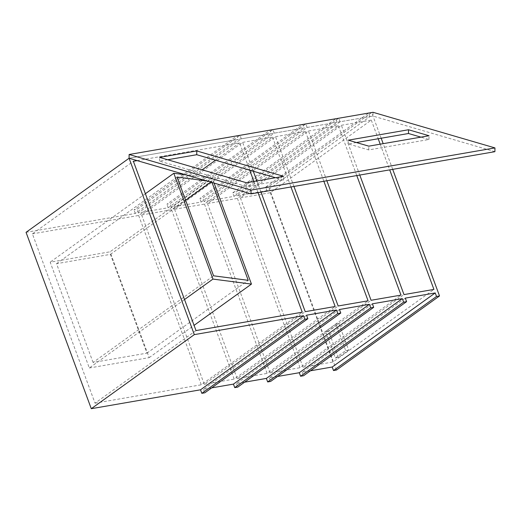 <?xml version="1.0" encoding="UTF-8"?>
<svg xmlns="http://www.w3.org/2000/svg" width="521" height="521" viewBox="0 0 521 521"><rect width="100%" height="100%" fill="white"/><g stroke="black" fill="none" stroke-linecap="round" stroke-linejoin="round"><path stroke-width="0.39" stroke-dasharray="2.6 1.95" d="M211.689 387.865L203.516 389.285L306.543 315.205M26.05 232.333L135.284 213.441L238.312 139.361L129.078 158.254L372.984 116.059L373.029 112.302M241.301 138.84L271.233 133.663L168.205 207.742L138.273 212.92L241.301 138.84L239.999 135.317L136.971 209.396L133.982 209.911L237.003 135.831L238.312 139.361M274.222 133.148L304.147 127.971L201.126 202.05L171.194 207.228L274.222 133.148L272.919 129.618L169.892 203.698L166.896 204.219L269.924 130.139L271.233 133.663M307.143 127.45L337.067 122.272L234.04 196.352L204.115 201.529L307.143 127.45L305.84 123.926L202.812 198.006L199.817 198.521L302.844 124.441L304.147 127.971M244.61 382.173L236.436 383.586L339.458 309.507M277.53 376.475L269.35 377.894L372.378 303.815M310.451 370.783L302.271 372.196L405.299 298.116M137.147 160.611L239.614 142.884L249.709 170.178M253.883 181.458L258.025 192.653M308.445 130.979L338.376 125.802L237.407 198.397L207.482 203.574L308.445 130.979L326.856 180.741M338.376 125.802L356.781 175.564M242.61 142.37L272.535 137.192L171.565 209.787L141.64 214.965L242.61 142.37L253.284 171.227M256.873 180.937L261.014 192.132M272.535 137.192L290.946 186.954M337.067 122.272L335.765 118.749L232.737 192.829L234.04 196.352M340.063 121.758L237.035 195.837L266.96 190.66L369.988 116.58L340.063 121.758L338.754 118.228L235.733 192.308L232.737 192.829M369.988 116.58L368.686 113.05L265.658 187.13L266.96 190.66M392.697 169.351L383.189 143.666M381.183 138.228L371.675 112.536L268.647 186.616L265.658 187.13M275.524 136.671L305.456 131.5L204.486 204.095L174.561 209.273L275.524 136.671L293.935 186.44M305.456 131.5L323.86 181.262M341.366 125.287L371.291 120.11L270.327 192.705L240.402 197.882L341.366 125.287L359.777 175.049M371.291 120.11L378.187 138.742M380.2 144.18L389.701 169.872M338.389 357.51L328.601 331.056L338.904 323.645L348.692 350.099L338.389 357.51L335.394 358.025L325.605 331.571L335.908 324.166L345.697 350.62L335.394 358.025M336.494 370.027L268.647 186.616M135.284 213.441L133.982 209.911M138.273 212.92L136.971 209.396M168.205 207.742L166.896 204.219M171.194 207.228L169.892 203.698M201.126 202.05L199.817 198.521M204.115 201.529L202.812 198.006M237.035 195.837L235.733 192.308M302.271 372.196L303.58 375.726M269.35 377.894L270.66 381.418M236.436 383.586L237.739 387.116M203.516 389.285L204.818 392.808M171.565 209.787L234.196 379.099L335.166 306.498M141.64 214.965L204.271 384.27L305.234 311.675M204.271 384.27L234.196 379.099M204.486 204.095L267.117 373.401L368.08 300.806M174.561 209.273L237.192 378.578L338.155 305.983M237.192 378.578L267.117 373.401M237.407 198.397L300.037 367.709L401.001 295.107M207.482 203.574L270.106 372.886L371.076 300.285M270.106 372.886L300.037 367.709M270.327 192.705L332.958 362.01L433.921 289.416M240.402 197.882L303.027 367.188L403.996 294.593M303.027 367.188L332.958 362.01M196 330.575L95.037 403.169L32.406 233.864L133.376 161.269M32.406 233.864L138.651 215.486L202.161 169.82M215.538 160.201L239.614 142.884M138.651 215.486L201.275 384.791L302.245 312.196M95.037 403.169L201.275 384.791M325.605 331.571L328.601 331.056M335.908 324.166L338.904 323.645M345.697 350.62L348.692 350.099M214.092 183.086L212.308 178.273L185.828 174.835M212.034 182.487L211.689 181.549L206.531 180.878M184.519 299.529L89.319 367.982L50.179 262.167L110.035 251.812L212.308 178.273M89.319 367.982L149.175 357.627L110.035 251.812M149.175 357.627L194.072 325.351M145.379 193.714L50.179 262.167M93.07 362.453L56.535 263.691L110.406 254.372L146.942 353.14L93.07 362.453L213.571 275.811M56.535 263.691L177.042 177.049M110.406 254.372L185.632 200.285M210.862 182.142L211.689 181.549M146.942 353.14L248.224 280.311M494.898 151.676L372.984 116.059M356.351 142.526L348.236 143.926L368.738 149.918L428.978 139.491L420.916 137.14M167.664 159.745L159.55 161.145L246.368 186.505L283.567 180.071L275.505 177.713M283.567 180.071L283.619 176.313M246.368 186.505L246.42 182.747M159.55 161.145L159.595 157.388M428.978 139.491L429.03 135.734M368.738 149.918L368.79 146.154M348.236 143.926L348.288 140.169"/><path stroke-width="0.78" d="M129.123 154.496L251.044 190.106L494.95 147.912L373.029 112.302L129.123 154.496L129.078 158.254L26.05 232.333L91.286 408.698L200.52 389.799L201.829 393.329L204.818 392.808L307.846 318.728L306.543 315.205L336.468 310.028L337.771 313.551L340.767 313.036L339.458 309.507L369.389 304.329L370.692 307.859L373.687 307.338L372.378 303.815L402.31 298.637L403.612 302.167L406.601 301.646L405.299 298.116L435.224 292.939L436.533 296.469L439.522 295.954L392.697 169.351M211.689 387.865L233.441 384.107L336.468 310.028M244.61 382.173L266.361 378.409L369.389 304.329M277.53 376.475L299.282 372.717L402.31 298.637M310.451 370.783L332.203 367.018L435.224 292.939M200.52 389.799L303.548 315.719L304.85 319.249L307.846 318.728M91.286 408.698L194.313 334.619L303.548 315.719M249.709 170.178L253.883 181.458M258.025 192.653L302.245 312.196L196 330.575L133.376 161.269L137.147 160.611M326.856 180.741L371.076 300.285L401.001 295.107L356.781 175.564M253.284 171.227L256.873 180.937M261.014 192.132L305.234 311.675L335.166 306.498L290.946 186.954M251.044 190.106L250.998 193.871L129.078 158.254L194.313 334.619M237.003 135.831L239.999 135.317M269.924 130.139L272.919 129.618M302.844 124.447L305.84 123.926M335.765 118.749L338.754 118.228M368.686 113.057L371.675 112.536M383.189 143.666L381.183 138.228M293.935 186.44L338.155 305.983L368.08 300.806L323.86 181.262M359.777 175.049L403.996 294.593L433.921 289.416L389.701 169.872M378.187 138.742L380.2 144.18M332.203 367.018L333.505 370.548L336.494 370.027L439.522 295.954M406.601 301.646L303.58 375.726L300.584 376.24L403.612 302.167M299.282 372.717L300.584 376.24M373.687 307.338L270.66 381.418L267.664 381.939L370.692 307.859M266.361 378.409L267.664 381.939M340.767 313.036L237.739 387.116L234.743 387.631L337.771 313.551M233.441 384.107L234.743 387.631M202.161 169.82L215.538 160.201M333.505 370.548L436.533 296.469M201.829 393.329L304.85 319.249M194.072 325.351L251.454 284.088L214.092 183.086M251.454 284.088L212.952 279.087L173.812 173.272L145.379 193.714M185.828 174.835L173.812 173.272M206.531 180.878L177.042 177.049L213.571 275.811L248.224 280.311L212.034 182.487M212.952 279.087L184.519 299.529M185.632 200.285L210.862 182.142M494.95 147.912L494.898 151.676L250.998 193.871M408.529 129.749L348.288 140.169L368.79 146.154L429.03 135.734L408.529 129.749L408.477 133.506L356.351 142.526M196.795 150.953L159.595 157.388L246.42 182.747L283.619 176.313L196.795 150.953L196.749 154.711L167.664 159.745M420.916 137.14L408.477 133.506M275.505 177.713L196.749 154.711"/></g></svg>
